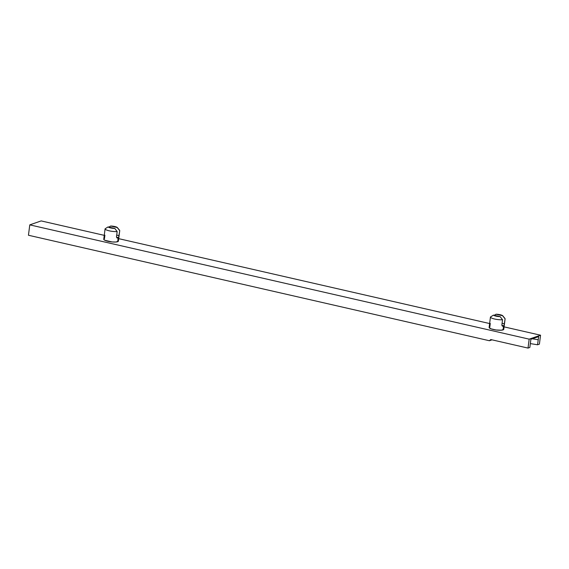 <?xml version="1.0" encoding="UTF-8"?>
<svg xmlns="http://www.w3.org/2000/svg" width="569" height="569" viewBox="0 0 569 569"><rect width="100%" height="100%" fill="white"/><g stroke="black" fill="none" stroke-linecap="round" stroke-linejoin="round"><path stroke-width="0.85" d="M104.454 233.781L105.087 228.795L104.454 233.781M117.157 231.562A7.383 1.629 -172.7 0 1 109.255 230.829A7.383 1.629 -172.7 0 1 105.087 228.795L108.089 226.917L110.671 227.956L114.803 228.454L108.089 226.917L114.803 228.454L117.157 231.562L116.524 236.54L117.157 231.562L114.803 228.454A4.808 1.06 -172.7 0 1 108.089 226.917L105.087 228.795A7.383 1.629 7.3 0 0 109.255 230.829A7.383 1.629 7.3 0 0 117.157 231.562M104.426 233.959L103.75 239.257A7.383 1.629 7.3 0 0 109.348 241.576A7.383 1.629 7.3 0 0 117.676 241.704L118.167 237.885A7.383 1.629 -172.7 0 1 117.513 238.055L116.773 237.686L116.524 236.54M489.824 321.976L490.464 316.99L489.824 321.976M502.534 319.757A7.383 1.629 -172.7 0 1 494.625 319.024A7.383 1.629 -172.7 0 1 490.464 316.99L493.458 315.112L496.047 316.151L500.179 316.656L493.458 315.112L500.179 316.656L502.534 319.757L501.894 324.735L502.534 319.757L500.179 316.656A4.808 1.06 -172.7 0 1 493.458 315.112L490.464 316.99A7.383 1.629 7.3 0 0 494.625 319.024A7.383 1.629 7.3 0 0 502.534 319.757M489.802 322.161L489.127 327.452A7.383 1.629 7.3 0 0 494.724 329.771A7.383 1.629 7.3 0 0 503.053 329.899L503.544 326.08A7.383 1.629 -172.7 0 1 502.889 326.25L502.15 325.881L501.894 324.735M504.589 318.149L504.589 318.149A7.383 1.629 -172.7 0 1 505.101 318.86L503.992 325.866A7.383 1.629 -172.7 0 1 503.544 326.08L503.053 329.899A7.383 1.629 7.3 0 0 503.764 329.33L504.44 324.031M502.747 315.759L496.033 314.223A4.808 1.06 -172.7 0 1 502.747 315.759L504.959 318.476A7.383 1.629 7.3 0 1 505.101 318.86L502.391 315.489L496.033 314.223L502.747 315.759L505.101 318.86L504.468 323.846L502.078 323.299L504.468 323.846L504.376 324.522M489.347 327.118L489.838 326.876L490.279 323.42M119.213 229.954L119.213 229.954A7.383 1.629 -172.7 0 1 119.732 230.665L118.615 237.671A7.383 1.629 -172.7 0 1 118.167 237.885L117.676 241.704A7.383 1.629 7.3 0 0 118.388 241.128L119.07 235.836M117.37 227.564L110.656 226.028A4.808 1.06 -172.7 0 1 117.37 227.564L119.59 230.281A7.383 1.629 7.3 0 1 119.732 230.665L117.015 227.294L110.656 226.028L117.37 227.564L119.732 230.665L119.092 235.651L116.709 235.104L119.092 235.651L119.006 236.327M118.38 241.171L115.969 242.01L112.114 241.946L104.774 240.26L103.757 239.215L104.461 238.681L104.909 235.217M28.45 235.246L29.78 224.869L529.17 339.152L528.025 348.086L490.777 339.558L489.425 340.739L28.45 235.246L489.425 340.739L492.014 339.842L489.425 340.739L490.777 339.558L528.025 348.086L529.86 347.446L530.877 339.288L538.644 336.592L537.57 344.771L539.405 344.131L540.55 335.205L504.077 326.862L540.55 335.205L529.17 339.152L29.78 224.869L41.16 220.914L104.248 235.353L41.16 220.914L29.78 224.869L28.45 235.246M489.625 323.548L118.708 238.66L489.625 323.548M118.316 240.843L117.975 240.488M489.134 327.41L490.997 328.825L496.054 329.977L501.339 330.205L503.757 329.366M503.693 329.038L503.352 328.683M539.405 344.131L540.55 335.205L529.17 339.152L528.025 348.086L529.86 347.446L530.877 339.288L538.644 336.592L537.57 344.771L530.351 343.605L537.57 344.771L539.405 344.131M532.314 338.79L538.217 339.743L532.314 338.79M110.656 226.028L108.878 227.102L110.656 226.028M117.513 238.055L117.029 237.942L117.513 238.055A7.383 1.629 7.3 0 0 118.167 237.885A7.383 1.629 7.3 0 0 118.615 237.671L116.553 237.202L118.615 237.671M502.889 326.25L502.406 326.137L502.889 326.25A7.383 1.629 7.3 0 0 503.544 326.08A7.383 1.629 7.3 0 0 503.992 325.866L501.929 325.397L503.992 325.866M496.033 314.223L494.255 315.297L496.033 314.223M119.092 235.651L118.736 237.522M117.171 238.02L116.51 236.853M502.541 326.215L501.879 325.048M504.468 323.846L504.106 325.717"/></g></svg>
